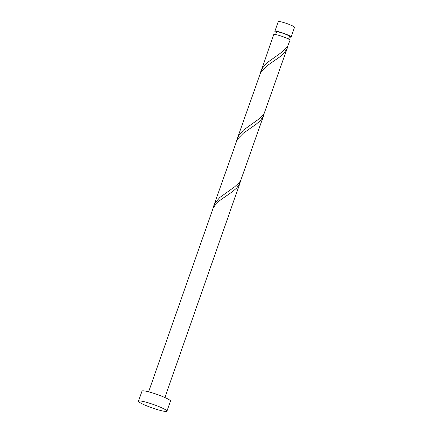 <?xml version="1.0" encoding="UTF-8"?>
<svg xmlns="http://www.w3.org/2000/svg" width="433" height="433" viewBox="0 0 433 433"><rect width="100%" height="100%" fill="white"/><g stroke="black" fill="none" stroke-linecap="round" stroke-linejoin="round"><path stroke-width="0.65" d="M274.858 31.317L278.246 21.65A8.622 1.034 19.3 0 1 282.641 22.235A8.622 1.034 19.3 0 1 290.808 25.103A8.622 1.034 19.3 0 1 294.521 27.349L291.133 37.016A8.622 1.034 -160.7 0 0 287.42 34.77A8.622 1.034 -160.7 0 0 279.258 31.907A8.622 1.034 -160.7 0 0 274.858 31.317A8.622 1.034 -160.7 0 0 276.281 32.475M289.298 37.032A8.622 1.034 -160.7 0 0 291.133 37.016M288.578 39.094L289.504 36.448A6.896 0.828 -160.7 0 0 286.538 34.651A6.896 0.828 -160.7 0 0 280.005 32.356A6.896 0.828 -160.7 0 0 276.487 31.89L275.561 34.532M138.479 401.191L142.019 391.096A15.085 1.813 19.3 0 1 149.71 392.119A15.085 1.813 19.3 0 1 163.999 397.137A15.085 1.813 19.3 0 1 170.494 401.066L166.959 411.166A15.085 1.813 19.3 0 1 159.268 410.138A15.085 1.813 19.3 0 1 144.979 405.12A15.085 1.813 19.3 0 1 138.479 401.191A15.085 1.813 19.3 0 1 146.175 402.219A15.085 1.813 19.3 0 1 160.464 407.236A15.085 1.813 19.3 0 1 166.959 411.166M148.611 391.827L213.079 208.305L214.855 205.513L219.764 200.511L232.499 191.613L236.813 187.911L239.914 183.24L240.661 180.512M260.698 71.764L262.495 68.046L266.966 62.839L281.791 52.209L286.381 47.949L287.956 45.622L290.002 40.247A8.622 1.034 -160.7 0 0 286.289 38.001A8.622 1.034 -160.7 0 0 278.127 35.138A8.622 1.034 -160.7 0 0 273.726 34.548L260.081 73.956M287.252 48.101L264.379 112.937L262.809 115.265L258.214 119.524L243.389 130.154L238.924 135.361L237.122 139.08L260.228 73.675L261.997 70.877L266.912 65.881L279.642 56.983L283.961 53.281L287.063 48.61L287.81 45.882M263.681 115.416L240.808 180.252L239.238 182.58L234.643 186.839L219.818 197.47L215.353 202.676L213.55 206.395L236.651 140.99L238.426 138.197L243.341 133.196L256.071 124.298L260.39 120.596L263.486 115.925L264.233 113.197M237.122 139.08L236.51 141.272M213.55 206.395L212.933 208.587M240.104 182.731L164.886 397.526"/></g></svg>
